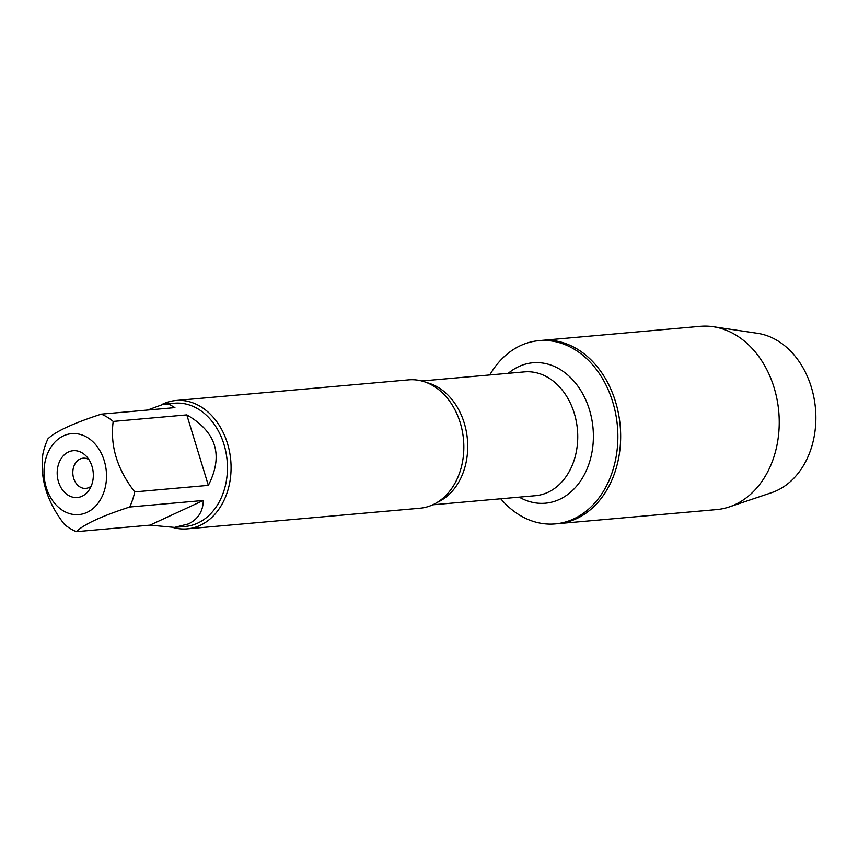 <?xml version="1.0" encoding="UTF-8"?>
<svg xmlns="http://www.w3.org/2000/svg" width="858" height="858" viewBox="0 0 858 858"><rect width="100%" height="100%" fill="white"/><g stroke="black" fill="none" stroke-linecap="round" stroke-linejoin="round"><path stroke-width="1.29" d="M489.779 374.957A91.999 70.581 84.9 0 1 520.591 345.581A91.999 70.581 84.9 0 1 538.974 340.637A91.999 70.581 84.9 0 1 617.406 426.04A91.999 70.581 84.9 0 1 555.223 523.906A91.999 70.581 84.9 0 1 500.761 498.777M538.974 340.637L700.342 326.319A91.999 70.581 84.9 0 1 713.245 326.716A91.999 70.581 84.9 0 1 778.356 407.786A91.999 70.581 84.9 0 1 734.974 504.654A91.999 70.581 84.9 0 1 729.225 506.939A91.999 70.581 84.9 0 1 716.591 509.598L558.022 523.659A91.999 70.581 -95.1 0 0 620.195 425.783A91.999 70.581 -95.1 0 0 541.773 340.379A91.999 70.581 84.9 0 1 618.479 413.567A91.999 70.581 84.9 0 1 576.404 518.715A91.999 70.581 84.9 0 1 558.022 523.659L555.223 523.906M187.205 528.871L419.98 508.226A64.436 49.432 -95.1 0 0 432.85 504.761A64.436 49.432 -95.1 0 0 451.136 489.274A64.436 49.432 -95.1 0 0 442.599 393.039A64.436 49.432 -95.1 0 0 408.59 379.869L175.826 400.514A64.436 49.432 84.9 0 1 230.748 460.328A64.436 49.432 84.9 0 1 187.205 528.871A64.436 49.432 84.9 0 1 173.144 527.52M162.151 404.365A64.436 49.432 84.9 0 1 162.956 403.979A64.436 49.432 84.9 0 1 175.826 400.514M88.9 459.577A15.165 11.626 -95.1 0 0 83.14 458.193A15.165 11.626 -95.1 0 0 80.116 459.009A15.165 11.626 -95.1 0 0 73.177 476.34A15.165 11.626 -95.1 0 0 85.821 488.395A15.165 11.626 -95.1 0 0 91.238 486.036M68.49 451.973A23.498 18.029 84.9 0 1 86.154 456.091A23.498 18.029 84.9 0 1 89.157 489.95A23.498 18.029 84.9 0 1 60.661 487.044A23.498 18.029 84.9 0 1 68.49 451.973M86.958 512.408A40.626 31.167 -95.1 0 0 98.992 449.206A40.626 31.167 -95.1 0 0 48.413 451.726A40.626 31.167 -95.1 0 0 51.523 499.034A40.626 31.167 -95.1 0 0 86.958 512.408M208.355 485.371C223.638 455.459 216.463 431.96 186.808 414.897L208.355 485.371L134.738 491.902C117.192 469.326 110.006 445.828 113.192 421.428A61.851 47.447 -95.1 0 0 101.298 414.146C73.155 423.294 55.384 431.51 47.951 438.824A61.851 47.447 -95.1 0 0 42.9 453.925C39.725 478.335 46.911 501.823 64.447 524.41A61.851 47.447 -95.1 0 0 76.341 531.681C83.773 524.377 101.555 516.151 129.687 507.014A61.851 47.447 -95.1 0 0 134.738 491.902M186.808 414.897L113.192 421.428M101.298 414.146L174.914 407.625L169.959 404.74L163.588 404.182L147.608 410.049M149.957 525.15L174.517 527.413L188.299 523.959C198.037 519.272 203.035 511.454 203.303 500.482L149.957 525.15L76.341 531.681M203.303 500.482L129.687 507.014M163.588 404.182L174.41 403.228A61.851 47.447 84.9 0 1 225.976 452.434A61.851 47.447 84.9 0 1 197.694 523.123A61.851 47.447 84.9 0 1 185.339 526.447L174.517 527.413M713.245 326.716L757.539 333.312A81.338 62.398 84.9 0 1 815.1 404.987A81.338 62.398 84.9 0 1 776.747 490.626A81.338 62.398 84.9 0 1 771.674 492.653L729.225 506.939M426.726 382.614A62.162 47.683 84.9 0 1 467.406 439.339A62.162 47.683 84.9 0 1 437.344 502.338M432.743 504.815L535.435 495.709A62.162 47.683 -95.1 0 0 577.434 429.579A62.162 47.683 -95.1 0 0 524.452 371.879L421.761 380.984M508.258 373.316A70.495 54.086 84.9 0 1 518.854 366.548A70.495 54.086 84.9 0 1 593.393 436.025A70.495 54.086 84.9 0 1 519.24 497.147"/></g></svg>
